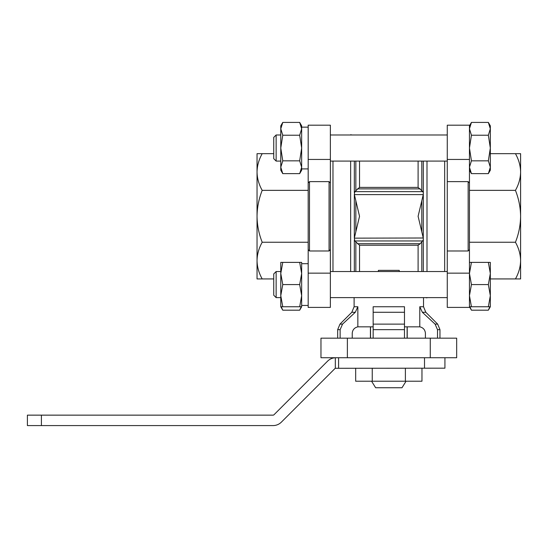 <?xml version="1.0" encoding="UTF-8"?>
<svg xmlns="http://www.w3.org/2000/svg" width="548" height="548" viewBox="0 0 548 548"><rect width="100%" height="100%" fill="white"/><g stroke="black" fill="none" stroke-linecap="round" stroke-linejoin="round"><path stroke-width="0.82" d="M301.201 306.757L299.681 310.189L301.208 306.757M282.768 160.831L280.781 148.029L282.768 135.219L280.781 128.821L282.768 122.416L299.681 122.416L301.66 125.848L301.66 128.821L299.681 135.219L301.66 148.029L301.66 170.209L299.681 173.641L301.66 167.236L299.681 173.641L282.768 173.641L280.781 167.236L282.768 160.831L299.681 160.831L301.66 167.236M299.681 122.416L301.66 128.821L301.66 148.029L299.681 160.831M282.768 262.389L280.781 262.389L280.781 306.757L282.768 306.757L280.781 295.667L282.768 284.576L280.781 273.486L282.768 262.389L301.66 262.389L301.66 273.486L299.681 284.576L301.66 295.667L301.66 306.757L299.681 310.189L282.768 310.189L281.24 306.757M299.681 262.389L301.66 273.486L301.66 295.667L299.681 306.757L301.66 306.757M469.91 306.757L471.438 310.189L469.91 306.757M490.33 128.821L490.33 125.848L488.35 122.416L490.33 128.821L490.33 170.209L488.35 173.641L490.33 167.236L488.35 160.831L490.33 148.029L488.35 135.219L490.33 128.821L488.35 122.416L471.438 122.416L469.451 128.821L471.438 135.219L469.451 148.029L471.438 160.831L469.451 167.236L471.438 173.641L469.451 167.236M469.451 262.389L471.438 262.389L469.451 273.486L471.438 284.576L469.451 295.667L471.438 306.757L469.451 306.757L471.438 310.189L488.35 310.189L489.871 306.757M308.182 183.011L309.49 181.621L329.06 181.621L330.369 183.011L330.369 307.407L308.182 307.407L308.182 125.197L330.369 125.197L308.182 125.197M469.451 183.011L468.15 181.621L447.271 181.621L447.271 307.407L469.451 307.407L469.451 125.197L447.271 125.197L469.451 125.197M355.844 200.883L355.844 231.715L359.536 216.302L354.337 194.451L354.816 191.642L422.823 191.642L418.103 187.382L359.536 187.382L354.816 191.642M357.412 243.73L420.227 243.73L418.103 245.223L359.536 245.223L354.816 240.956L354.337 238.154L423.262 237.996L418.103 216.302L423.303 194.451L423.262 237.996M355.844 231.715L354.378 237.996M378.38 271.527L378.38 270.363L399.259 270.363L399.259 271.527M423.303 161.078L423.303 192.608L422.823 191.642M420.227 243.73L423.303 239.997L423.303 271.527M423.303 192.608L423.303 194.451M423.303 238.154L423.303 239.997M309.49 181.621L309.49 250.984L329.06 250.984L330.369 249.593M309.49 250.984L308.182 249.593M447.271 250.984L468.15 250.984L469.451 249.593M354.111 297.619L354.111 306.743L357.844 306.743L355.296 312.278L357.844 306.743L357.844 326.841C354.44 327.656 352.57 329.78 352.234 333.205L352.234 338.164M373.161 326.841L357.844 326.841M373.161 306.743L373.161 329.663L404.479 329.663L404.479 306.743L404.479 324.128L373.161 324.128L373.161 306.743L404.479 306.743M437.51 338.164L437.51 329.663L435.098 324.128L422.344 312.278L419.795 306.743L419.795 326.841L404.479 326.841M430.262 357.734L456.669 357.734L456.669 338.164L430.262 338.164L430.262 357.734L320.97 357.734L320.97 338.164L430.262 338.164M373.161 338.164L373.161 329.663M354.111 306.743L351.823 312.278L355.296 312.278L342.541 324.128L340.13 329.663L340.13 338.164M404.479 338.164L404.479 329.663M425.406 338.164L425.406 333.205C425.056 329.766 423.186 327.642 419.795 326.841M332.979 161.078L332.979 271.527M332.979 297.619L352.172 297.619M350.645 134.979L332.979 134.979M444.661 161.078L444.661 271.527M444.661 297.619L426.995 297.619M425.467 134.979L444.661 134.979M447.271 181.621L447.271 125.197M378.38 297.619L399.259 297.619M330.369 183.011L330.369 125.197M490.33 278.932L515.442 278.932C518.757 273.027 520.477 266.917 520.6 260.588C520.477 254.251 518.757 248.141 515.442 242.243C518.757 233.907 520.477 225.262 520.6 216.302C520.49 207.411 518.771 198.76 515.442 190.362C518.757 184.464 520.477 178.347 520.6 172.017C520.477 165.681 518.757 159.571 515.442 153.673L520.6 153.673L520.6 278.932L515.442 278.932M469.451 242.243L515.442 242.243M490.33 153.673L515.442 153.673M469.451 190.362L515.442 190.362M262.197 242.243C258.882 248.141 257.163 254.258 257.039 260.588L257.039 153.673L262.197 153.673C258.882 159.571 257.163 165.688 257.039 172.017C257.156 178.347 258.875 184.464 262.197 190.362C258.882 198.691 257.163 207.336 257.039 216.302C257.149 225.194 258.868 233.838 262.197 242.243L308.182 242.243M262.197 190.362L308.182 190.362M262.197 153.673L273.74 153.673M262.197 278.932L257.039 278.932L257.039 260.588C257.156 266.917 258.875 273.034 262.197 278.932L273.74 278.932M520.6 260.588L520.6 272.404M520.6 160.194L520.6 172.017M257.039 260.588L257.039 272.404M257.039 160.194L257.039 172.017M407.109 338.164L407.109 326.841M370.53 338.164L370.53 326.841M371.585 381.223L375.64 387.744L401.999 387.744L406.054 381.223M488.35 284.576L490.33 273.486L490.33 306.757L488.35 306.757L490.33 295.667L488.35 284.576L471.438 284.576M488.35 262.389L490.33 262.389L490.33 273.486L488.35 262.389L471.438 262.389M488.35 306.757L471.438 306.757M488.35 135.219L471.438 135.219M488.35 173.641L471.438 173.641L469.451 170.209M488.35 160.831L471.438 160.831M282.768 284.576L299.681 284.576M282.768 306.757L299.681 306.757M282.768 135.219L299.681 135.219M276.137 134.979L276.137 161.078L273.74 158.673L273.74 137.384L276.137 134.979L280.781 134.979L280.781 125.848L282.768 122.416L280.781 128.821L280.781 170.209L282.768 173.641M276.137 297.619L276.137 271.527L273.74 273.925L273.74 295.221L276.137 297.619L280.781 297.619M41.401 425.584L41.401 415.144L27.4 415.144L27.4 425.584L273.048 425.584A11.741 11.741 0 0 0 281.357 422.145L334.944 368.557A1.302 1.302 0 0 1 335.321 368.29L444.921 368.174L444.921 357.734M41.401 415.144L273.048 415.144A1.302 1.302 0 0 0 273.973 414.768L327.56 361.173A11.741 11.741 0 0 1 335.321 357.748L335.862 357.734M338.589 368.174L338.589 357.734M424.508 368.174L424.508 357.734M335.321 368.29L335.321 357.748M405.39 368.174L405.39 381.223L421.967 381.223L421.967 368.174M405.39 381.223L372.25 381.223L372.25 368.174M372.25 381.223L355.673 381.223L355.673 368.174M350.645 161.078L350.645 271.527M354.337 194.451L354.337 238.154M354.337 161.078L354.337 192.608M354.337 239.997L354.337 271.527M355.844 161.078L355.844 190.314M355.844 242.285L355.844 271.527M359.536 161.078L359.536 187.382M418.103 161.078L418.103 187.382M359.536 245.223L359.536 271.527M418.103 245.223L418.103 271.527M421.796 200.883L421.796 231.715M421.796 161.078L421.796 190.314M421.796 242.285L421.796 271.527M426.995 161.078L426.995 271.527M329.06 181.621L329.06 250.984M468.15 181.621L468.15 250.984M419.795 306.743L423.529 306.743L423.529 297.619M437.51 329.663L439.969 329.663L439.969 338.164M337.671 338.164L337.671 329.663L340.13 329.663M373.161 312.278L404.479 312.278M435.098 324.128L437.674 324.128L439.969 329.663M422.344 312.278L425.817 312.278L437.674 324.128M351.823 312.278L339.966 324.128L342.541 324.128M347.37 338.164L347.37 357.734M447.271 159.447L469.451 159.447M447.271 273.157L469.451 273.157M330.369 159.447L308.182 159.447M330.369 273.157L308.182 273.157M354.816 240.956L422.823 240.956M354.378 194.609L423.262 194.609M357.412 188.875L420.227 188.875M469.451 125.848L471.438 122.416M330.369 161.078L447.271 161.078M330.369 134.979L447.271 134.979M330.369 297.619L447.271 297.619M330.369 271.527L447.271 271.527M350.645 134.753L352.172 134.979M425.467 297.619L426.995 297.852M425.817 312.278L423.529 306.743M339.966 324.128L337.671 329.663M330.992 134.979L330.369 134.753M330.992 297.619L330.369 297.852M446.647 297.619L447.271 297.852M446.647 134.979L447.271 134.753M407.219 338.164L407.219 326.841M370.421 338.164L370.421 326.841M301.66 305.448L308.182 305.448M301.66 263.698L308.182 263.698M301.66 168.907L308.182 168.907M301.66 127.15L308.182 127.15M490.33 306.757L488.35 310.189M276.137 271.527L280.781 271.527M276.137 161.078L280.781 161.078M280.781 306.757L282.768 310.189"/></g></svg>

